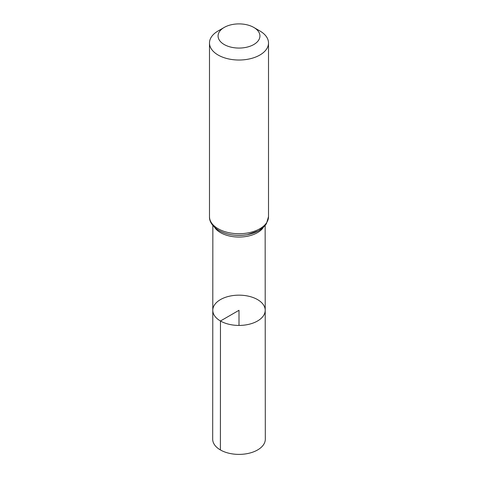 <?xml version="1.0" encoding="UTF-8"?>
<svg xmlns="http://www.w3.org/2000/svg" width="478" height="478" viewBox="0 0 478 478"><rect width="100%" height="100%" fill="white"/><g stroke="black" fill="none" stroke-linecap="round" stroke-linejoin="round"><path stroke-width="0.72" d="M220.466 320.995A26.212 15.135 180 0 1 212.788 310.288A26.212 15.135 180 0 1 239 295.159A26.212 15.135 180 0 1 265.212 310.288A26.212 15.135 180 0 1 249.038 324.275A26.212 15.135 180 0 1 220.466 320.995A26.212 15.135 180 0 1 212.788 310.288L212.686 439.192A26.314 15.188 180 0 0 220.394 449.941A26.314 15.188 180 0 0 249.074 453.234A26.314 15.188 180 0 0 265.314 439.192L265.212 310.288A26.212 15.135 180 0 1 249.038 324.275A26.212 15.135 180 0 1 220.466 320.995M224.2 44.526A20.924 12.081 180 0 1 224.2 27.437A20.924 12.081 180 0 1 253.8 27.437A20.924 12.081 180 0 1 253.8 44.526A20.924 12.081 180 0 1 224.2 44.526M253.8 27.437L259.865 30.945A29.511 17.035 180 0 1 268.511 42.99A29.511 17.035 180 0 1 250.293 58.728A29.511 17.035 180 0 1 218.135 55.036A29.511 17.035 180 0 1 209.489 42.99A29.511 17.035 180 0 1 218.135 30.945L224.2 27.437M239 325.428L239 310.294L220.466 320.995L220.394 449.941M263.432 227.337A26.147 15.093 180 0 1 220.513 232.631A26.147 15.093 180 0 1 214.568 227.337M218.135 228.735A29.511 17.035 180 0 1 209.489 216.689C209.286 221.72 212.441 226.333 218.948 230.539C227.259 234.997 236.73 236.365 247.359 234.65L258.586 230.802L264.728 226.004L266.401 223.77L268.511 216.689A29.511 17.035 180 0 1 250.293 232.428A29.511 17.035 180 0 1 218.135 228.735M265.565 224.104A27.826 16.067 180 0 1 219.324 230.683M212.853 225.514L212.788 310.288M265.147 225.514L265.212 310.288M209.489 42.99L209.489 216.689M268.511 42.99L268.511 216.689"/></g></svg>
